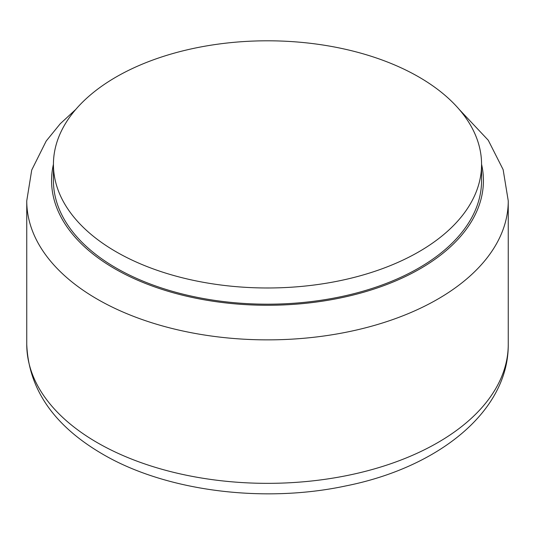 <?xml version="1.0" encoding="UTF-8"?>
<svg xmlns="http://www.w3.org/2000/svg" width="535" height="535" viewBox="0 0 535 535"><rect width="100%" height="100%" fill="white"/><g stroke="black" fill="none" stroke-linecap="round" stroke-linejoin="round"><path stroke-width="0.8" d="M418.872 77A214.067 123.592 180 0 1 481.567 164.392A214.067 123.592 180 0 1 349.422 278.575A214.067 123.592 180 0 1 116.128 251.784A214.067 123.592 180 0 1 53.433 164.392A214.067 123.592 180 0 1 185.578 50.21A214.067 123.592 180 0 1 418.872 77M481.567 164.392L481.567 180.603A214.067 123.592 180 0 1 349.422 294.785A214.067 123.592 180 0 1 116.128 267.995A214.067 123.592 180 0 1 53.433 180.603L53.433 164.392M26.75 200.872A240.75 138.993 0 0 0 97.263 299.152A240.75 138.993 0 0 0 359.634 329.286A240.75 138.993 0 0 0 508.25 200.872L508.25 344.353A240.75 138.993 180 0 1 359.634 472.766A240.75 138.993 180 0 1 97.263 442.639A240.75 138.993 180 0 1 26.75 344.353L26.75 200.872L31.725 170.03L46.211 141.013L60.248 123.752L75.703 109.494M481.567 164.272A215.933 124.668 180 0 1 363.051 292.398A215.933 124.668 180 0 1 114.811 268.757A215.933 124.668 180 0 1 53.433 164.272M508.25 344.353C508.798 410.974 438.881 467.45 345.784 485.927C263.106 503.649 165.255 491.01 102.406 454.001C53.801 425.626 28.582 389.079 26.75 344.353M459.297 109.494L488.248 140.23L503.134 169.602L508.25 200.872"/></g></svg>
